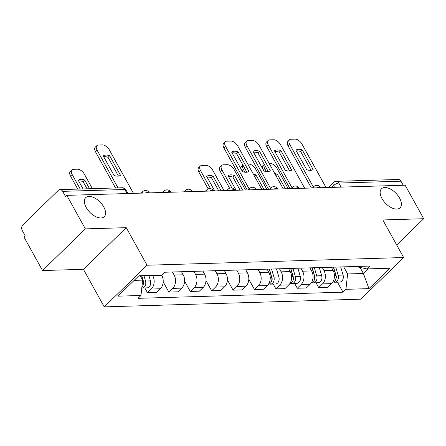 <?xml version="1.0" encoding="UTF-8"?>
<svg xmlns="http://www.w3.org/2000/svg" width="446" height="446" viewBox="0 0 446 446"><rect width="100%" height="100%" fill="white"/><g stroke="black" fill="none" stroke-linecap="round" stroke-linejoin="round"><path stroke-width="0.67" d="M381.982 198.57A13.296 7.242 -134.2 0 1 381.497 188.775A13.296 7.242 -134.2 0 1 399.544 198.041A13.296 7.242 -134.2 0 1 400.029 207.836A13.296 7.242 -134.2 0 1 381.982 198.57M86.184 207.451A13.296 7.242 -134.2 0 1 85.699 197.656A13.296 7.242 -134.2 0 1 103.745 206.927A13.296 7.242 -134.2 0 1 104.23 216.723A13.296 7.242 -134.2 0 1 86.184 207.451M85.37 228.887L42.532 270.538L83.413 269.312L104.241 306.881L360.797 299.177L403.641 257.526L147.08 265.231L126.257 227.661L85.37 228.887L66.788 195.359L405.119 185.201L423.7 218.724L382.813 219.956L403.641 257.526M42.532 270.538L23.945 237.01L25.193 235.8L22.3 230.576A4.153 3.116 -91.7 0 1 22.93 224.778L58.281 190.414A4.153 3.116 -91.7 0 1 60.02 189.628L122.171 187.76A4.153 3.116 88.3 0 1 124.796 189.489L62.646 191.351A4.153 3.116 -91.7 0 0 60.02 189.628M341.073 187.125L338.821 183.061A4.153 3.116 88.3 0 0 336.2 181.332L398.35 179.47A4.153 3.116 88.3 0 1 400.971 181.193L338.821 183.061A4.153 1.555 151 0 0 333.58 185.569L331.69 187.404M403.223 185.257L400.971 181.193M396.689 244.988L423.7 218.724M62.646 191.351L65.54 196.575L66.788 195.359M152.549 275.36L152.738 275.7A9.556 7.169 88.3 0 1 151.289 289.036L147.481 292.738L156.535 292.47L160.343 288.763A9.556 7.169 -91.7 0 0 161.792 275.427L161.603 275.087M144.816 287.932L147.481 292.738M172.446 271.999L174.141 275.059A9.556 7.169 88.3 0 1 172.691 288.395L168.883 292.097L177.937 291.823L181.745 288.122A9.556 7.169 -91.7 0 0 183.195 274.786L181.5 271.726M163.203 281.855L168.883 292.097M193.848 271.358L195.543 274.413A9.556 7.169 88.3 0 1 194.094 287.748L190.286 291.455L199.34 291.182L203.147 287.48A9.556 7.169 -91.7 0 0 204.597 274.145L202.902 271.084M184.605 281.209L190.286 291.455M215.251 270.711L216.946 273.772A9.556 7.169 88.3 0 1 215.496 287.107L211.688 290.809L220.742 290.541L224.55 286.834A9.556 7.169 -91.7 0 0 225.999 273.498L224.305 270.438M206.007 280.567L211.688 290.809M236.653 270.07L238.348 273.13A9.556 7.169 88.3 0 1 236.898 286.466L233.091 290.168L242.145 289.894L245.952 286.193A9.556 7.169 -91.7 0 0 247.402 272.857L245.707 269.797M227.41 279.926L233.091 290.168M258.056 269.429L259.75 272.489A9.556 7.169 88.3 0 1 258.301 285.825L254.493 289.526L263.547 289.253L267.355 285.552A9.556 7.169 -91.7 0 0 268.81 272.216L267.109 269.155M248.812 279.285L254.493 289.526M279.458 268.782L281.153 271.843A9.556 7.169 88.3 0 1 279.703 285.178L275.896 288.885L284.949 288.612L288.763 284.905A9.556 7.169 -91.7 0 0 290.212 271.569L288.512 268.514M273.231 284.074L275.896 288.885M300.86 268.141L302.555 271.201A9.556 7.169 88.3 0 1 301.106 284.537L297.298 288.239L306.352 287.971L310.165 284.264A9.556 7.169 -91.7 0 0 311.615 270.928L309.914 267.868M294.633 283.433L297.298 288.239M322.263 267.5L323.958 270.56A9.556 7.169 88.3 0 1 322.508 283.896L318.7 287.598L327.754 287.324L331.568 283.623A9.556 7.169 -91.7 0 0 333.017 270.287L331.317 267.226M316.036 282.792L318.7 287.598M134.168 280.367L142.631 280.116L140.2 275.734M142.631 280.116L140.964 295.481L117.911 296.172L138.896 275.773L161.943 275.076L164.881 272.227L369.851 266.067L366.919 268.921L389.966 268.23L368.981 288.629L345.934 289.326L347.607 273.961L363.384 273.487L368.112 268.888M140.964 295.481L138.026 298.335L342.996 292.175L345.934 289.326M104.241 306.881L147.08 265.231M83.413 269.312L126.257 227.661M360.033 267.438L363.384 273.487L368.981 288.629M343.665 266.859L347.607 273.961M337.438 282.151L342.996 292.175M355.652 266.496L366.919 268.921M118.441 176.07L108.055 157.326A12.984 7.069 -134.2 0 0 103.662 156.719M115.553 187.961L95.494 151.779A6.233 3.395 -134.2 0 1 95.271 147.191L96.894 145.613A6.233 3.395 45.8 0 0 97.122 150.202L95.494 151.779M109.677 155.749A12.984 7.069 -134.2 0 0 103.232 155.944L114.048 175.456A12.984 7.069 -134.2 0 0 120.498 175.261L109.677 155.749L108.055 157.326M133.454 193.358L109.331 149.834A6.233 3.395 45.8 0 0 102.413 144.905L98.432 145.022A6.233 3.395 45.8 0 0 96.894 145.613M118.012 187.889L97.122 150.202M141.599 275.689L143.183 281.075A5.19 3.897 88.3 0 1 141.867 287.129M89.523 188.742L84.701 180.033A12.984 7.069 45.8 0 0 78.251 180.229L83.079 188.937M142.675 279.347L143.077 280.071M92.406 188.658L84.35 174.124A6.233 3.395 45.8 0 0 77.431 169.19L73.456 169.313A6.233 3.395 45.8 0 0 71.912 169.898A6.233 3.395 45.8 0 0 72.141 174.492L80.196 189.02M141.789 275.684L143.629 281.95A2.492 1.873 88.3 0 1 143.278 284.526M143.93 275.617L145.519 281.002A5.19 3.897 88.3 0 1 142.045 288.016A5.19 3.897 88.3 0 1 141.772 288.01M148.869 275.472L150.458 280.857A5.19 3.897 88.3 0 1 146.985 287.865L142.045 288.016M87.065 188.814L83.073 181.617A12.984 7.069 45.8 0 0 78.68 181.004M77.738 189.098L70.518 176.07A6.233 3.395 -134.2 0 1 70.29 171.476L71.912 169.898M83.073 181.617L84.701 180.033M246.861 172.212L236.475 153.474A12.984 7.069 -134.2 0 0 232.076 152.861M247.207 189.94L223.914 147.927A6.233 3.395 -134.2 0 1 223.686 143.333L225.308 141.756A6.233 3.395 45.8 0 0 225.537 146.344L223.914 147.927M238.097 151.891A12.984 7.069 -134.2 0 0 231.647 152.086L242.462 171.599A12.984 7.069 -134.2 0 0 248.913 171.409L238.097 151.891L236.475 153.474M261.874 189.5L237.746 145.981A6.233 3.395 45.8 0 0 230.827 141.047L226.852 141.17A6.233 3.395 45.8 0 0 225.308 141.756M249.158 188.959L225.537 146.344M269.211 269.094L271.603 277.217A5.19 3.897 88.3 0 1 268.47 284.197M221.177 190.726L213.116 176.181A12.984 7.069 45.8 0 0 206.665 176.371L214.727 190.916M271.09 275.489L271.491 276.213M224.059 190.637L212.764 170.266A6.233 3.395 45.8 0 0 205.851 165.338L201.871 165.455A6.233 3.395 45.8 0 0 200.326 166.04A6.233 3.395 45.8 0 0 200.555 170.634L210.529 188.63M269.395 269.089L272.049 278.098A2.492 1.873 88.3 0 1 271.698 280.668M271.542 269.022L273.933 277.15A5.19 3.897 88.3 0 1 270.46 284.158A5.19 3.897 88.3 0 1 269.289 283.957M276.481 268.871L278.873 276.999A5.19 3.897 88.3 0 1 275.399 284.013L270.46 284.158M218.718 190.799L211.493 177.759A12.984 7.069 45.8 0 0 207.095 177.146M208.17 188.881L198.933 172.212A6.233 3.395 -134.2 0 1 198.704 167.618L200.326 166.04M211.493 177.759L213.116 176.181M268.263 171.571L257.877 152.827A12.984 7.069 -134.2 0 0 253.479 152.22M268.609 189.299L245.317 147.28A6.233 3.395 -134.2 0 1 245.088 142.692L246.71 141.114A6.233 3.395 45.8 0 0 246.939 145.703L245.317 147.28M259.5 151.25A12.984 7.069 -134.2 0 0 253.049 151.445L263.865 170.957A12.984 7.069 -134.2 0 0 270.315 170.762L259.5 151.25L257.877 152.827M283.277 188.859L259.148 145.335A6.233 3.395 45.8 0 0 252.235 140.406L248.255 140.523A6.233 3.395 45.8 0 0 246.71 141.114M270.56 188.318L246.939 145.703M290.614 268.447L293.005 276.576A5.19 3.897 88.3 0 1 289.872 283.556M242.579 190.08L234.518 175.534A12.984 7.069 45.8 0 0 228.068 175.73L236.135 190.275M292.492 274.848L292.894 275.572M245.462 189.996L234.167 169.625A6.233 3.395 45.8 0 0 227.254 164.691L223.273 164.814A6.233 3.395 45.8 0 0 221.729 165.399A6.233 3.395 45.8 0 0 221.957 169.987L231.931 187.983M290.798 268.442L293.451 277.451A2.492 1.873 88.3 0 1 293.1 280.027M292.944 268.38L295.336 276.503A5.19 3.897 88.3 0 1 291.862 283.517A5.19 3.897 88.3 0 1 290.692 283.316M297.883 268.23L300.275 276.358A5.19 3.897 88.3 0 1 296.802 283.366L291.862 283.517M240.121 190.158L232.896 177.118A12.984 7.069 45.8 0 0 228.497 176.505M229.573 188.24L220.335 171.571A6.233 3.395 -134.2 0 1 220.107 166.977L221.729 165.399M232.896 177.118L234.518 175.534M289.666 170.924L279.28 152.186A12.984 7.069 -134.2 0 0 274.881 151.573M290.012 188.658L266.719 146.639A6.233 3.395 -134.2 0 1 266.491 142.045L268.113 140.468A6.233 3.395 45.8 0 0 268.341 145.061L266.719 146.639M280.902 150.609A12.984 7.069 -134.2 0 0 274.452 150.804L285.267 170.316A12.984 7.069 -134.2 0 0 291.717 170.121L280.902 150.609L279.28 152.186M304.679 188.218L280.551 144.694A6.233 3.395 45.8 0 0 273.638 139.765L269.657 139.882A6.233 3.395 45.8 0 0 268.113 140.468M291.963 187.677L268.341 145.061M312.016 267.806L314.408 275.935A5.19 3.897 88.3 0 1 311.275 282.915M263.982 189.439L255.92 174.893A12.984 7.069 45.8 0 0 253.428 174.275M313.895 274.201L314.302 274.926M266.864 189.355L255.569 168.978A6.233 3.395 45.8 0 0 248.656 164.05L247.781 164.078M242.892 165.048A6.233 3.395 45.8 0 0 243.36 169.346L244.954 172.223M312.2 267.801L314.854 276.81A2.492 1.873 88.3 0 1 314.502 279.386M314.346 267.734L316.738 275.862A5.19 3.897 88.3 0 1 313.27 282.875A5.19 3.897 88.3 0 1 312.094 282.669M319.286 267.589L321.678 275.717A5.19 3.897 88.3 0 1 318.204 282.725L313.27 282.875M240.957 168.883A6.233 3.395 -134.2 0 1 241.509 166.336L242.869 165.014M254.527 176.248L255.92 174.893M311.068 170.283L300.682 151.545A12.984 7.069 -134.2 0 0 296.283 150.932M311.414 188.017L288.122 145.998A6.233 3.395 -134.2 0 1 287.893 141.404L289.515 139.827A6.233 3.395 45.8 0 0 289.744 144.42L288.122 145.998M302.304 149.968A12.984 7.069 -134.2 0 0 295.854 150.157L306.675 169.67A12.984 7.069 -134.2 0 0 313.12 169.48L302.304 149.968L300.682 151.545M326.082 187.576L301.953 144.052A6.233 3.395 45.8 0 0 295.04 139.119L291.06 139.241A6.233 3.395 45.8 0 0 289.515 139.827M313.365 187.036L289.744 144.42M333.418 267.165L335.81 275.288A5.19 3.897 88.3 0 1 332.683 282.273M285.384 188.797L277.323 174.252A12.984 7.069 45.8 0 0 274.836 173.633M335.303 273.56L335.704 274.284M288.267 188.708L276.977 168.337A6.233 3.395 45.8 0 0 270.059 163.409L269.183 163.431M264.294 164.407A6.233 3.395 45.8 0 0 264.762 168.705L266.357 171.576M333.602 267.16L336.256 276.169A2.492 1.873 88.3 0 1 335.905 278.739M335.749 267.093L338.14 275.221A5.19 3.897 88.3 0 1 334.673 282.229A5.19 3.897 88.3 0 1 333.497 282.028M340.688 266.948L343.08 275.07A5.19 3.897 88.3 0 1 339.612 282.084L334.673 282.229M262.36 168.242A6.233 3.395 -134.2 0 1 262.911 165.689L264.272 164.368M275.929 175.607L277.323 174.252M320.562 187.738L320.423 187.487A4.153 1.555 151 0 0 319.286 187.069A4.153 1.555 151 0 0 316.576 187.861M299.16 188.385L299.021 188.128A4.153 1.555 151 0 0 297.883 187.716A4.153 1.555 151 0 0 295.174 188.502M277.758 189.026L277.618 188.77A4.153 1.555 151 0 0 276.481 188.357A4.153 1.555 151 0 0 273.772 189.143M256.355 189.667L256.216 189.416A4.153 1.555 151 0 0 255.079 188.998A4.153 1.555 151 0 0 252.369 189.79M234.953 190.308L234.813 190.057A4.153 1.555 151 0 0 233.676 189.645A4.153 1.555 151 0 0 230.967 190.431M213.55 190.955L213.411 190.698A4.153 1.555 151 0 0 212.274 190.286A4.153 1.555 151 0 0 209.564 191.072M192.148 191.596L192.009 191.34A4.153 1.555 151 0 0 190.871 190.927A4.153 1.555 151 0 0 188.162 191.719M170.746 192.237L170.601 191.986A4.153 1.555 151 0 0 169.469 191.568A4.153 1.555 151 0 0 166.754 192.36M149.343 192.884L149.198 192.627A4.153 1.555 151 0 0 148.066 192.215A4.153 1.555 151 0 0 145.351 193.001M334.55 187.32L333.58 185.569A4.153 2.263 45.8 0 1 333.43 182.509L328.284 187.51M333.017 270.287L323.958 270.56M311.615 270.928L302.555 271.201M290.212 271.569L281.153 271.843M268.81 272.216L259.75 272.489M247.402 272.857L238.348 273.13M225.999 273.498L216.946 273.772M204.597 274.145L195.543 274.413M183.195 274.786L174.141 275.059M161.792 275.427L152.738 275.7M310.165 284.264L301.106 284.537M288.763 284.905L279.703 285.178M267.355 285.552L258.301 285.825M245.952 286.193L236.898 286.466M224.55 286.834L215.496 287.107M203.147 287.48L194.094 287.748M181.745 288.122L172.691 288.395M160.343 288.763L151.289 289.036M331.568 283.623L322.508 283.896M142.263 193.096A4.153 2.263 -134.2 0 1 142.67 191.663L141.165 193.129M163.665 192.449A4.153 2.263 -134.2 0 1 164.072 191.022L162.567 192.482M185.068 191.808A4.153 2.263 -134.2 0 1 185.475 190.375L183.969 191.841M206.47 191.167A4.153 2.263 -134.2 0 1 206.877 189.734L205.372 191.2M227.873 190.526A4.153 2.263 -134.2 0 1 228.28 189.093L226.774 190.559M249.275 189.879A4.153 2.263 -134.2 0 1 249.688 188.452L248.177 189.912M270.677 189.238A4.153 2.263 -134.2 0 1 271.09 187.805L269.579 189.271M292.08 188.597A4.153 2.263 -134.2 0 1 292.492 187.164L290.982 188.63M313.488 187.95A4.153 2.263 -134.2 0 1 313.895 186.523L312.39 187.983M127.941 193.525L125.928 189.901A4.153 1.555 151 0 0 124.796 189.489L127.049 193.553M143.183 281.075L142.525 281.097M150.458 280.857L145.519 281.002M70.518 176.07L72.141 174.492M271.603 277.217L270.215 277.261M278.873 276.999L273.933 277.15M198.933 172.212L200.555 170.634M293.005 276.576L291.617 276.615M300.275 276.358L295.336 276.503M220.335 171.571L221.957 169.987M314.408 275.935L313.02 275.974M321.678 275.717L316.738 275.862M241.966 170.701L243.36 169.346M335.81 275.288L334.422 275.333M343.08 275.07L338.14 275.221M263.369 170.06L264.762 168.705M149.198 192.627A4.153 4.153 0 0 0 142.67 191.663M170.601 191.986A4.153 4.153 0 0 0 164.072 191.022M192.009 191.34A4.153 4.153 0 0 0 185.475 190.375M213.411 190.698A4.153 4.153 0 0 0 206.877 189.734M234.813 190.057A4.153 4.153 0 0 0 228.28 189.093M256.216 189.416A4.153 4.153 0 0 0 249.688 188.452M277.618 188.77A4.153 4.153 0 0 0 271.09 187.805M299.021 188.128A4.153 4.153 0 0 0 292.492 187.164M320.423 187.487A4.153 4.153 0 0 0 313.895 186.523M336.2 181.332A4.153 4.153 0 0 0 333.43 182.509M125.928 189.901A4.153 4.153 0 0 0 122.171 187.76"/></g></svg>
